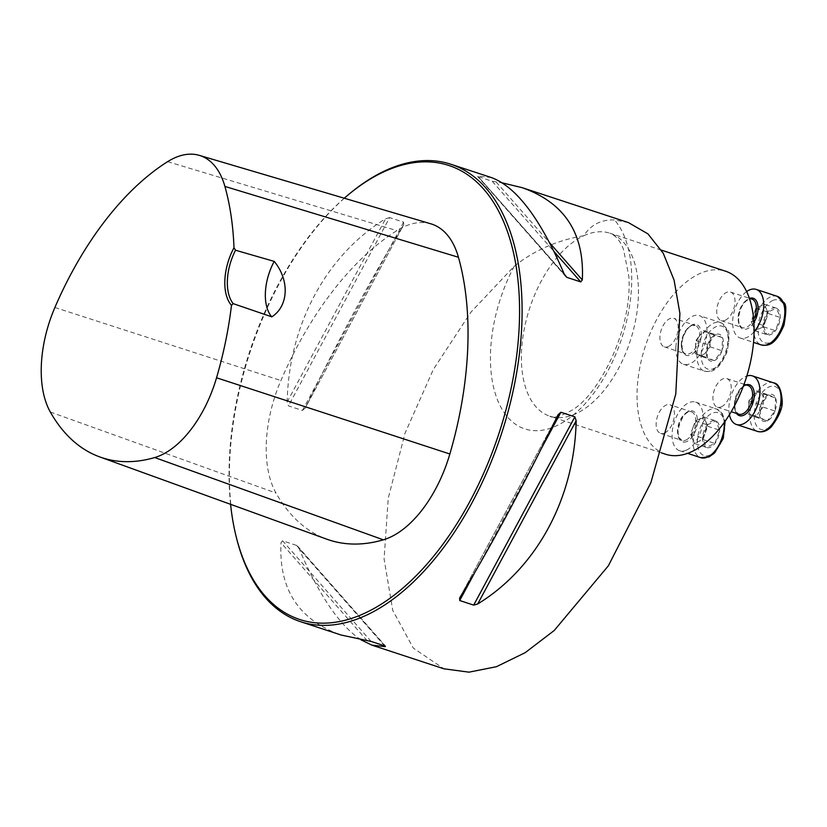 <?xml version="1.0" encoding="UTF-8"?>
<svg xmlns="http://www.w3.org/2000/svg" width="827" height="827" viewBox="0 0 827 827"><rect width="100%" height="100%" fill="white"/><g stroke="black" fill="none" stroke-linecap="round" stroke-linejoin="round"><path stroke-width="0.62" stroke-dasharray="4.13 3.1" d="M725.238 320.256A15.051 8.26 -71.8 0 0 734.583 305.514A15.051 8.26 -71.8 0 0 730.551 292.065A15.051 8.26 -71.8 0 0 726.457 292.458A15.051 8.26 -71.8 0 0 717.123 307.199A15.051 8.26 -71.8 0 0 721.154 320.649A15.051 8.26 -71.8 0 0 725.238 320.256M664.67 432.986A15.051 8.26 -71.8 0 0 674.015 418.245A15.051 8.26 -71.8 0 0 669.984 404.796A15.051 8.26 -71.8 0 0 657.434 416.508A15.051 8.26 -71.8 0 0 660.587 433.379A15.051 8.26 -71.8 0 0 664.67 432.986M665.497 454.209A96.304 52.876 108.2 0 1 639.695 368.108A96.304 52.876 108.2 0 1 699.446 273.758A96.304 52.876 108.2 0 1 725.63 271.235M721.464 406.76A15.051 8.26 -71.8 0 0 731.202 388.638A15.051 8.26 -71.8 0 0 726.768 378.559A15.051 8.26 -71.8 0 0 714.228 390.272A15.051 8.26 -71.8 0 0 717.371 407.153A15.051 8.26 -71.8 0 0 721.464 406.76M668.454 346.492A15.051 8.26 -71.8 0 0 677.789 331.751A15.051 8.26 -71.8 0 0 673.757 318.302A15.051 8.26 -71.8 0 0 659.936 336.806A15.051 8.26 -71.8 0 0 664.36 346.885A15.051 8.26 -71.8 0 0 668.454 346.492M628.489 222.628L614.523 219.92C601.033 219.506 590.788 224.779 583.79 235.747C557.594 240.109 534.407 250.271 514.229 266.253L470.873 312.224L433.348 369.431L405.044 433.193L388.235 498.205L384.09 559L392.753 610.429L413.324 648.12L443.923 668.805M349.945 193.415A240.75 132.175 -71.8 0 0 236.584 538.325M389.641 217.594L385.62 218.741C326.283 255.078 288.747 324.928 287.165 401.984L288.478 405.871L302.444 410.461L305.266 407.938C340.042 336.62 372.853 275.546 403.721 224.696L305.06 408.352L403.721 224.696L403.607 222.184L389.641 217.594L288.478 405.871M491.476 177.588L478.037 176.058L478.233 176.668L492.199 181.258L502.361 182.891M564.21 274.016L478.233 176.668L564.583 274.833M360.965 639.819C339.452 625.45 318.84 595.078 299.126 548.694L296.759 545.469L282.586 540.796L281.015 542.75C278.699 589.258 298.743 620.012 341.148 635.033M344.259 198.222A238.951 131.193 -71.8 0 0 230.588 504.325M430.888 223.828A102.775 56.422 -71.8 0 0 396.826 230.63A265.281 145.645 -71.8 0 0 280.911 380.544A102.775 56.422 -71.8 0 0 276.001 493.026A265.281 145.645 -71.8 0 0 326.882 539.214M706.32 447.397A14.1 7.743 108.2 0 1 702.536 438.093A14.1 7.743 108.2 0 1 707.312 424.84A14.1 7.743 108.2 0 1 715.862 420.891A14.1 7.743 108.2 0 1 719.645 430.195A14.1 7.743 108.2 0 1 714.879 443.448A14.1 7.743 108.2 0 1 706.32 447.397L702.536 438.093L707.312 424.84L715.862 420.891L719.645 430.195L714.879 443.448L706.32 447.397L694.37 443.468L702.929 439.519L707.695 426.267L703.911 416.963L695.362 420.912L692.974 427.538A12.209 6.709 108.2 0 1 699.632 418.938A12.209 6.709 108.2 0 1 705.803 421.615A12.209 6.709 108.2 0 1 705.307 432.893A12.209 6.709 108.2 0 1 698.65 441.494A12.209 6.709 108.2 0 1 692.478 438.817L694.37 443.468M686.596 450.064A25.575 14.049 108.2 0 1 679.639 450.736A25.575 14.049 108.2 0 1 674.284 422.049A25.575 14.049 108.2 0 1 695.61 402.129A25.575 14.049 108.2 0 1 702.464 425.006A25.575 14.049 108.2 0 1 686.596 450.064M692.974 427.538L690.586 434.165L692.478 438.817A12.209 6.709 108.2 0 1 692.974 427.538M690.586 434.165L702.536 438.093M702.929 439.519L714.879 443.448M707.695 426.267L719.645 430.195M703.911 416.963L715.862 420.891M695.362 420.912L707.312 424.84M775.002 410.998A14.1 7.743 108.2 0 1 767.311 420.933A14.1 7.743 108.2 0 1 760.189 417.842A14.1 7.743 108.2 0 1 760.757 404.817A14.1 7.743 108.2 0 1 768.448 394.882A14.1 7.743 108.2 0 1 775.571 397.973A14.1 7.743 108.2 0 1 775.002 410.998L767.311 420.933L760.189 417.842L760.757 404.817L768.448 394.882L775.571 397.973L775.002 410.998L763.052 407.08L763.621 394.045L756.509 390.954L748.817 400.888L748.249 413.913L751.805 415.464A12.209 6.709 108.2 0 1 748.528 407.401A12.209 6.709 108.2 0 1 752.663 395.926A12.209 6.709 108.2 0 1 760.065 392.505A12.209 6.709 108.2 0 1 763.342 400.568A12.209 6.709 108.2 0 1 759.207 412.042L763.052 407.08M729.414 414.699A25.575 14.049 108.2 0 1 746.812 376.027M751.805 415.464L755.361 417.004L759.207 412.042A12.209 6.709 108.2 0 1 751.805 415.464M755.361 417.004L767.311 420.933M763.621 394.045L775.571 397.973M756.509 390.954L768.448 394.882M748.817 400.888L760.757 404.817M748.249 413.913L760.189 417.842M776.429 308.161A14.1 7.743 108.2 0 1 780.212 317.465A14.1 7.743 108.2 0 1 775.447 330.717A14.1 7.743 108.2 0 1 766.887 334.666A14.1 7.743 108.2 0 1 763.104 325.362A14.1 7.743 108.2 0 1 767.88 312.11A14.1 7.743 108.2 0 1 776.429 308.161L780.212 317.465L775.447 330.717L766.887 334.666L763.104 325.362L767.88 312.11L776.429 308.161L764.479 304.233L755.93 308.182L751.164 321.434L754.948 330.738L763.497 326.789L765.874 320.163A12.209 6.709 108.2 0 1 759.217 328.764A12.209 6.709 108.2 0 1 753.056 326.086A12.209 6.709 108.2 0 1 753.542 314.808A12.209 6.709 108.2 0 1 760.199 306.207A12.209 6.709 108.2 0 1 766.371 308.885L764.479 304.233M754.09 331.772A25.575 14.049 108.2 0 1 740.206 338.005A25.575 14.049 108.2 0 1 733.022 317.175A25.575 14.049 108.2 0 1 746.636 291.59M765.874 320.163L768.262 313.536L766.371 308.885A12.209 6.709 108.2 0 1 765.874 320.163M768.262 313.536L780.212 317.465M755.93 308.182L767.88 312.11M751.164 321.434L763.104 325.362M754.948 330.738L766.887 334.666M763.497 326.789L775.447 330.717M707.747 344.559A14.1 7.743 108.2 0 1 715.438 334.625A14.1 7.743 108.2 0 1 722.56 337.716A14.1 7.743 108.2 0 1 721.992 350.741A14.1 7.743 108.2 0 1 714.301 360.675A14.1 7.743 108.2 0 1 707.178 357.584A14.1 7.743 108.2 0 1 707.747 344.559L715.438 334.625L722.56 337.716L721.992 350.741L714.301 360.675L707.178 357.584L707.747 344.559L695.796 340.631L695.228 353.656L702.35 356.747L710.042 346.813L710.61 333.788L707.054 332.237A12.209 6.709 108.2 0 1 710.331 340.3A12.209 6.709 108.2 0 1 706.196 351.775A12.209 6.709 108.2 0 1 698.794 355.197A12.209 6.709 108.2 0 1 695.517 347.144A12.209 6.709 108.2 0 1 699.642 335.659L695.796 340.631M675.886 347.102A25.575 14.049 108.2 0 1 699.394 315.635A25.575 14.049 108.2 0 1 704.749 344.321A25.575 14.049 108.2 0 1 683.412 364.242A25.575 14.049 108.2 0 1 675.886 347.102M707.054 332.237L703.488 330.697L699.642 335.659A12.209 6.709 108.2 0 1 707.054 332.237M703.488 330.697L715.438 334.625M695.228 353.656L707.178 357.584M702.35 356.747L714.301 360.675M710.042 346.813L721.992 350.741M710.61 333.788L722.56 337.716M583.79 235.747A96.304 52.876 108.2 0 1 609.975 233.224A96.304 52.876 108.2 0 1 630.143 341.22A96.304 52.876 108.2 0 1 549.841 416.198A96.304 52.876 108.2 0 1 524.039 330.097A96.304 52.876 108.2 0 1 583.79 235.747M50.323 412.022L276.001 493.026M167.633 161.668L396.826 230.63M54.892 307.489L280.911 380.544M492.199 181.258L554.059 251.584M496.138 182.002L549.614 242.797M367.188 640.708L281.015 542.75M371.137 641.452L282.586 540.796M385.103 646.042L296.552 545.386M384.617 645.887L299.126 548.694M302.444 410.461L403.607 222.184M287.165 401.984L385.62 218.741M541.675 447.996L474.388 573.245M558.06 414.772L459.605 598.014M514.229 266.253A116.204 63.803 -71.8 0 0 508.026 417.563A116.204 63.803 -71.8 0 0 607.494 371.623A116.204 63.803 -71.8 0 0 614.523 219.92M710.176 454.995A22.567 12.395 108.2 0 1 699.694 429.192A22.567 12.395 108.2 0 1 723.398 418.245A22.567 12.395 108.2 0 1 710.176 454.995M686.059 440.016A15.051 8.26 -71.8 0 0 695.404 425.274A15.051 8.26 -71.8 0 0 691.372 411.825A15.051 8.26 -71.8 0 0 678.822 423.538A15.051 8.26 -71.8 0 0 681.975 440.409A15.051 8.26 -71.8 0 0 686.059 440.016M686.968 441.442A16.251 8.921 108.2 0 1 679.422 422.866A16.251 8.921 108.2 0 1 696.489 414.978A16.251 8.921 108.2 0 1 686.968 441.442M724.183 422.545A25.575 14.049 -71.8 0 0 716.689 409.055A25.575 14.049 -71.8 0 0 695.362 428.975A25.575 14.049 -71.8 0 0 700.717 457.662M781.577 401.591A22.567 12.395 108.2 0 1 760.251 429.13A22.567 12.395 108.2 0 1 761.822 393.011A22.567 12.395 108.2 0 1 781.577 401.591M748.156 385.589A15.051 8.26 -71.8 0 0 735.616 397.301A15.051 8.26 -71.8 0 0 738.759 414.182C733.032 409.975 733.652 401.643 740.62 389.197C743.69 385.982 746.202 384.782 748.156 385.589M736.516 413.438A16.251 8.921 108.2 0 1 735.937 397.415A16.251 8.921 108.2 0 1 745.913 384.855M773.483 382.829A25.575 14.049 -71.8 0 0 752.146 402.739A25.575 14.049 -71.8 0 0 757.511 431.425M772.573 300.563A22.567 12.395 108.2 0 1 783.055 326.365A22.567 12.395 108.2 0 1 759.351 337.313A22.567 12.395 108.2 0 1 772.573 300.563M721.154 320.649L742.543 327.678C740.485 327.172 739.183 324.711 738.614 320.307C738.987 310.218 742.253 303.271 748.394 299.467L751.939 299.095A15.051 8.26 -71.8 0 0 747.846 299.488A15.051 8.26 -71.8 0 0 738.511 314.229A15.051 8.26 -71.8 0 0 742.543 327.678A15.051 8.26 -71.8 0 0 753.666 319.46M753.883 322.509A16.251 8.921 108.2 0 1 738.687 323.006A16.251 8.921 108.2 0 1 748.848 298.692A16.251 8.921 108.2 0 1 749.686 298.351M777.256 296.324A25.575 14.049 -71.8 0 0 770.299 296.996A25.575 14.049 -71.8 0 0 754.431 322.054A25.575 14.049 -71.8 0 0 761.285 344.931M701.182 353.966A22.567 12.395 108.2 0 1 722.498 326.427A22.567 12.395 108.2 0 1 720.927 362.546A22.567 12.395 108.2 0 1 701.182 353.966M681.324 343.836A15.051 8.26 -71.8 0 0 685.748 353.915A15.051 8.26 -71.8 0 0 698.298 342.202A15.051 8.26 -71.8 0 0 695.145 325.331A15.051 8.26 -71.8 0 0 681.324 343.836M681.541 344.487A16.251 8.921 108.2 0 1 696.903 324.66A16.251 8.921 108.2 0 1 695.765 350.658A16.251 8.921 108.2 0 1 681.541 344.487M696.965 354.028A25.575 14.049 -71.8 0 0 704.49 371.168A25.575 14.049 -71.8 0 0 725.817 351.248A25.575 14.049 -71.8 0 0 720.462 322.561A25.575 14.049 -71.8 0 0 696.965 354.028M661.393 250.126L609.975 233.224C615.96 235.581 620.519 241.164 623.661 249.971L628.799 276.146C632.944 328.836 598.272 396.805 570.713 410.885C559.827 416.663 552.87 418.441 549.841 416.198L661.404 452.865M565.668 276.497L477.561 176.347M297.658 546.213L385.764 646.363M459.44 598.303L558.266 414.358M660.587 433.379L681.975 440.409C676.238 436.211 676.858 427.879 683.836 415.433C686.906 412.218 689.418 411.019 691.372 411.825L669.984 404.796M679.639 450.736L687.609 453.351M695.61 402.129L716.689 409.055L722.322 413.51L725.114 421.243M717.371 407.153L731.223 411.701M726.768 378.559L744.062 384.245M730.551 292.065L749.355 298.247M740.206 338.005L753.531 342.378M664.36 346.885L685.748 353.915C683.96 354.886 682.637 351.661 681.789 344.228C682.688 332.609 690.142 325.662 690.555 326.283L695.145 325.331L673.757 318.302M683.412 364.242L704.49 371.168C711.365 372.243 718.539 371.83 727.171 351.475C729.621 337.829 729.621 330.293 727.16 328.877L720.462 322.561L699.394 315.635"/><path stroke-width="1.24" d="M661.393 250.126L725.63 271.235A96.304 52.876 108.2 0 1 751.443 357.336A96.304 52.876 108.2 0 1 691.682 451.687A96.304 52.876 108.2 0 1 665.497 454.209L661.404 452.865M230.588 504.325A238.951 131.193 -71.8 0 0 236.202 536.764L236.584 538.325A240.75 132.175 -71.8 0 0 300.583 621.697L341.148 635.033L371.137 641.452L385.103 646.042L385.299 646.652L371.85 645.122L443.923 668.805L468.971 672.165L496.427 666.707L525.176 652.668L554.214 630.494L608.362 565.792L650.88 482.679L675.783 394.003L679.908 313.433L674.077 280.115L663.264 253.289L647.944 233.876L628.489 222.628M300.583 621.697A240.75 132.175 -71.8 0 0 501.317 434.247A240.75 132.175 -71.8 0 0 450.911 164.263A240.75 132.175 -71.8 0 0 385.465 170.569A240.75 132.175 -71.8 0 0 349.945 193.415L348.705 194.438A238.951 131.193 -71.8 0 0 344.259 198.222M502.361 182.891L522.188 187.677C564.593 202.698 584.637 233.452 582.311 279.96L580.74 281.914L566.774 277.324L564.21 274.016C540.662 219 516.42 186.861 491.476 177.588L450.911 164.263M385.103 646.042L385.299 646.652L384.617 645.887M371.85 645.122L360.965 639.819M558.06 414.772L560.882 412.249L574.848 416.839L576.171 420.726C574.579 497.782 537.054 567.632 477.717 603.968L473.695 605.116L459.719 600.526L459.605 598.014C490.473 547.164 523.295 486.09 558.06 414.772L558.266 414.358M233.989 247.759A43.934 24.128 -71.8 0 0 231.477 305.349A258.024 141.665 108.2 0 1 216.55 377.774A95.519 52.442 108.2 0 1 154.711 457.548A258.024 141.665 108.2 0 1 99.819 456.949A258.024 141.665 108.2 0 1 50.323 412.022A95.519 52.442 108.2 0 1 54.892 307.489A258.024 141.665 108.2 0 1 167.633 161.668A95.519 52.442 108.2 0 1 199.286 155.362A95.519 52.442 108.2 0 1 224.903 186.426A258.024 141.665 108.2 0 1 233.989 247.759L235.53 250.23L274.223 261.394C289.853 280.384 288.54 306.114 271.804 316.844A42.136 23.135 108.2 0 1 274.223 261.394M231.477 305.349L233.193 303.643L271.804 316.844M99.819 456.949L326.882 539.214A265.281 145.645 -71.8 0 0 383.325 539.824A102.775 56.422 -71.8 0 0 449.857 453.992A265.281 145.645 -71.8 0 0 458.447 257.269A102.775 56.422 -71.8 0 0 430.888 223.828L199.286 155.362M236.202 536.764A238.951 131.193 -71.8 0 0 401.415 589.331A238.951 131.193 -71.8 0 0 519.304 298.133A238.951 131.193 -71.8 0 0 383.955 171.768A238.951 131.193 -71.8 0 0 348.705 194.438M233.193 303.643A42.136 23.135 108.2 0 1 235.53 250.23M746.812 376.027A25.575 14.049 108.2 0 1 752.405 375.892A25.575 14.049 108.2 0 1 759.93 393.032A25.575 14.049 108.2 0 1 736.433 424.499A25.575 14.049 108.2 0 1 729.414 414.699M746.636 291.59A25.575 14.049 108.2 0 1 749.221 290.07A25.575 14.049 108.2 0 1 756.178 289.398A25.575 14.049 108.2 0 1 763.703 306.745A25.575 14.049 108.2 0 1 754.09 331.772M216.55 377.774L449.857 453.992M224.903 186.426L458.447 257.269M154.711 457.548L383.325 539.824M564.583 274.833L566.774 277.324M554.059 251.584L580.74 281.914M549.614 242.797L582.311 279.96M576.171 420.726L477.717 603.968M574.848 416.839L473.695 605.116M560.882 412.249L541.675 447.996M474.388 573.245L459.719 600.526M687.609 453.351L700.717 457.662A25.575 14.049 -71.8 0 0 707.674 456.99A25.575 14.049 -71.8 0 0 724.183 422.545M731.223 411.701L738.759 414.182A15.051 8.26 -71.8 0 0 752.591 395.668A15.051 8.26 -71.8 0 0 748.156 385.589L744.062 384.245M745.913 384.855A16.251 8.921 108.2 0 1 754.276 395.647A16.251 8.921 108.2 0 1 747.236 412.694A16.251 8.921 108.2 0 1 736.516 413.438M781.008 399.958A25.575 14.049 -71.8 0 0 773.483 382.829C778.455 383.325 781.36 389.362 782.187 400.93C782.766 407.814 779.158 416.415 771.374 426.763C767.032 431.115 762.401 432.676 757.511 431.425A25.575 14.049 -71.8 0 0 781.008 399.958M753.666 319.46A15.051 8.26 -71.8 0 0 751.939 299.095L749.355 298.247M749.686 298.351A16.251 8.921 108.2 0 1 757.811 304.946A16.251 8.921 108.2 0 1 753.883 322.509M753.531 342.378L761.285 344.931A25.575 14.049 -71.8 0 0 782.611 325.011A25.575 14.049 -71.8 0 0 777.256 296.324L756.178 289.398M628.499 222.618L522.188 187.677M725.114 421.243L723.263 438.362L714.58 452.989L709.049 456.938L700.717 457.662M736.433 424.499L757.511 431.425M752.405 375.892L773.483 382.829M761.285 344.931C768.159 346.017 775.333 345.603 783.965 325.238C786.415 311.593 786.415 304.057 783.944 302.641L777.256 296.324"/></g></svg>
